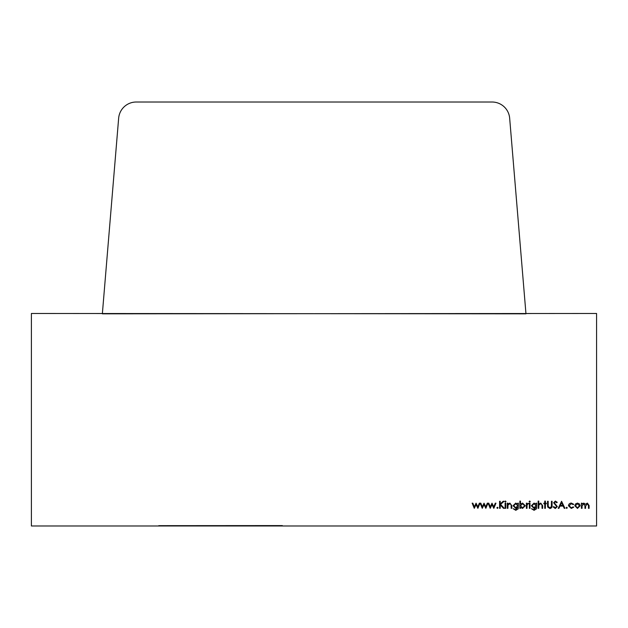 <?xml version="1.0" encoding="UTF-8"?>
<svg xmlns="http://www.w3.org/2000/svg" width="628" height="628" viewBox="0 0 628 628"><rect width="100%" height="100%" fill="white"/><g stroke="black" fill="none" stroke-linecap="round" stroke-linejoin="round"><path stroke-width="0.94" d="M525.966 313.827L509.661 118.205A17.647 17.647 0 0 0 492.069 102.019L136.245 102.019A17.647 17.647 0 0 0 118.653 118.205L102.356 313.827L596.569 313.474L596.569 525.981L31.4 525.981L31.4 313.474L525.966 313.827M282.333 525.589L158.782 525.66L282.333 525.589M482.257 508.335L480.122 503.177L480.805 503.177L482.335 506.882L484.023 503.177L485.782 506.882L487.328 503.177L487.995 503.177L485.837 508.335L484.055 504.622L482.257 508.335M496.866 507.832L497.455 507.251L498.043 507.832L497.455 508.421L496.866 507.832M505.1 508.335L505.1 503.177L505.736 503.177L505.736 508.335L505.1 508.335M507.275 508.335L507.275 503.177L507.911 503.177L507.911 504.103L509.873 503.083L511.804 505.697L511.804 508.335L511.168 508.335L511.09 504.731L509.763 503.719L508.005 505.085L507.911 508.335L507.275 508.335M520.486 508.335L519.858 508.335L519.858 501.089L520.486 501.089L520.486 504.111L522.598 503.083L525.291 505.768L522.575 508.421L520.486 507.377L520.486 508.335M529.357 508.335L529.357 503.177L529.993 503.177L529.993 508.335L529.357 508.335M536.061 504.08L536.061 503.177L536.689 503.177L536.5 508.853L534.075 510.329L531.445 508.696L534.02 509.693L536.061 507.345L533.996 508.335L531.351 505.736L534.02 503.083L536.061 504.08M544.751 503.177L544.751 501.089L545.379 501.089L545.379 503.177L546.289 503.177L546.289 503.805L545.379 503.805L545.379 508.335L544.751 508.335L544.751 503.805L543.84 503.805L543.84 503.177L544.751 503.177M555.309 508.515L553.166 506.969L553.763 506.615L555.309 507.793L556.698 506.592L553.621 502.738L555.356 501.089L557.24 502.29L556.667 502.722L555.285 501.819L554.249 502.714L557.326 506.608L555.309 508.515M566.111 507.832L566.699 507.251L567.288 507.832L566.699 508.421L566.111 507.832M575.507 503.939L577.47 503.083L579.432 503.931L580.139 505.768L577.47 508.421L574.801 505.768L575.507 503.939M581.41 508.335L581.41 503.177L582.038 503.177L582.038 504.072L583.82 503.083L585.461 504.331L587.353 503.083L589.103 505.54L589.103 508.335L588.467 508.335L588.467 505.54L587.243 503.719L585.571 506.325L585.571 508.335L584.935 508.335L584.935 505.713L583.71 503.719L582.038 506.16L582.038 508.335L581.41 508.335M571.354 503.083L573.709 504.292L573.183 504.622L571.307 503.719L569.094 505.736L571.307 507.793L573.183 506.882L573.709 507.236L571.299 508.421L568.466 505.799C568.654 504.088 569.62 503.185 571.354 503.083M561.581 501.277L564.933 508.335L564.242 508.335L563.198 506.074L560.003 506.074L558.928 508.335L558.237 508.335L561.581 501.277M547.553 505.54L547.553 501.277L548.189 501.277L548.213 506.443L549.853 507.793L551.376 506.6L551.447 501.277L552.083 501.277L552.083 505.54C552.216 507.251 551.486 508.24 549.885 508.515L547.679 507.024L547.553 505.54M538.141 508.335L538.141 501.089L538.777 501.089L538.777 504.151L540.739 503.083L542.663 505.697L542.663 508.335L542.035 508.335L541.956 504.731L540.622 503.719L538.871 505.085L538.777 508.335L538.141 508.335M529.09 501.544L529.671 501.003L530.268 501.544L529.671 502.086L529.09 501.544M526.374 508.335L526.374 503.177L527.01 503.177L527.01 503.931L528.815 503.264L527.12 504.826L527.01 508.335L526.374 508.335M517.778 504.08L517.778 503.177L518.406 503.177L518.218 508.853L515.792 510.329L513.155 508.696L515.729 509.693L517.778 507.345L515.714 508.335L513.068 505.736L515.729 503.083L517.778 504.08M504.834 501.544L505.414 501.003L506.011 501.544L505.414 502.086L504.834 501.544M499.582 508.335L499.582 501.277L500.218 501.277L500.218 503.962L503.161 501.277L504.064 501.277L500.595 504.441L504.331 508.335L503.491 508.335L500.218 504.928L500.218 508.335L499.582 508.335M490.225 508.335L488.089 503.177L488.765 503.177L490.303 506.882L491.991 503.177L493.741 506.882L495.296 503.177L495.963 503.177L493.804 508.335L492.022 504.622L490.225 508.335M474.289 508.335L472.154 503.177L472.837 503.177L474.375 506.882L476.055 503.177L477.814 506.882L479.36 503.177L480.028 503.177L477.877 508.335L476.095 504.622L474.289 508.335M579.503 505.775L577.47 503.719L575.429 505.775L577.47 507.793L579.503 505.775M562.869 505.344L561.62 502.651L560.341 505.344L562.869 505.344M536.061 505.728L534.067 503.719L531.987 505.76L534.028 507.699L536.061 505.728M520.486 505.744L522.567 507.793L524.655 505.768L522.582 503.719L520.486 505.744M517.778 505.728L515.784 503.719L513.704 505.76L515.745 507.699L517.778 505.728"/></g></svg>
